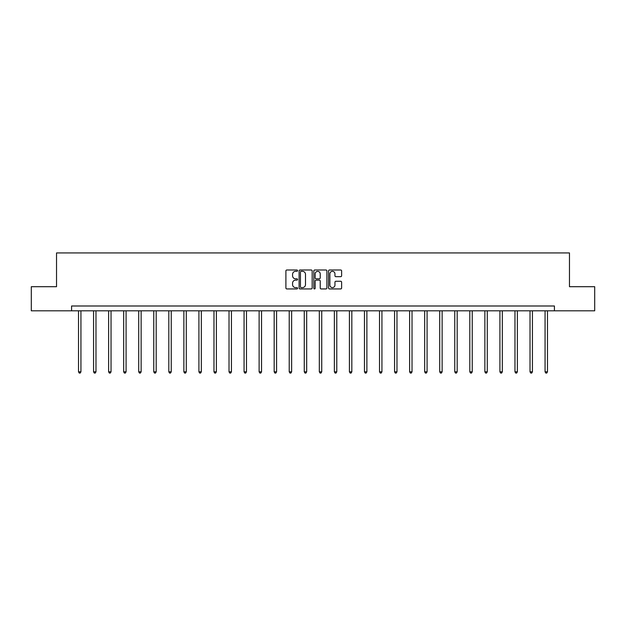 <?xml version="1.0" encoding="UTF-8"?>
<svg xmlns="http://www.w3.org/2000/svg" width="626" height="626" viewBox="0 0 626 626"><rect width="100%" height="100%" fill="white"/><g stroke="black" fill="none" stroke-linecap="round" stroke-linejoin="round"><path stroke-width="0.94" d="M297.561 270.659A0.665 0.665 0 0 0 296.904 269.994L286.841 269.994A0.947 0.947 0 0 0 285.894 270.941L285.894 287.991A0.947 0.947 0 0 0 286.841 288.938L296.904 288.938A0.665 0.665 0 0 0 297.561 288.273A0.665 0.665 0 0 0 296.904 287.608L295.597 287.608A3.028 3.028 0 0 1 292.569 284.58L292.569 283.155A3.028 3.028 0 0 1 295.597 280.127L296.904 280.127A0.665 0.665 0 0 0 297.561 279.47A0.665 0.665 0 0 0 296.904 278.805L295.597 278.805A3.028 3.028 0 0 1 292.569 275.776L292.569 274.352A3.028 3.028 0 0 1 295.597 271.324L296.904 271.324A0.665 0.665 0 0 0 297.561 270.659M340.677 276.676A0.947 0.947 0 0 0 341.624 275.73L341.624 270.941A0.947 0.947 0 0 0 340.677 269.994L329.503 269.994A0.947 0.947 0 0 0 328.556 270.941L328.556 287.991A0.947 0.947 0 0 0 329.503 288.938L340.677 288.938A0.947 0.947 0 0 0 341.624 287.991L341.624 282.209A0.947 0.947 0 0 0 340.677 281.262L335.896 281.262A0.947 0.947 0 0 0 334.949 282.209L334.949 285.08A2.535 2.535 0 0 1 332.414 287.608A2.535 2.535 0 0 1 329.879 285.08L329.879 273.859A2.535 2.535 0 0 1 332.414 271.324A2.535 2.535 0 0 1 334.949 273.859L334.949 275.73A0.947 0.947 0 0 0 335.896 276.676L340.677 276.676M71.575 310.817L31.3 310.817L31.3 286.7L56.528 286.7L56.528 252.935L569.472 252.935L569.472 286.7L594.7 286.7L594.7 310.817L554.425 310.817L554.425 305.997L71.575 305.997L71.575 310.817L554.425 310.817M312.171 270.941A0.947 0.947 0 0 0 311.224 269.994L300.05 269.994A0.947 0.947 0 0 0 299.103 270.941L299.103 287.991A0.947 0.947 0 0 0 300.05 288.938L311.224 288.938A0.947 0.947 0 0 0 312.171 287.991L312.171 270.941M314.776 269.994L325.95 269.994A0.947 0.947 0 0 1 326.897 270.941L326.897 287.991A0.947 0.947 0 0 1 325.95 288.938L321.169 288.938A0.947 0.947 0 0 1 320.222 287.991L320.222 281.074A0.947 0.947 0 0 0 319.276 280.127L316.099 280.127A0.947 0.947 0 0 0 315.152 281.074L315.152 288.273A0.665 0.665 0 0 1 314.495 288.938A0.665 0.665 0 0 1 313.829 288.273L313.829 270.941A0.947 0.947 0 0 1 314.776 269.994M301.09 271.324A0.665 0.665 0 0 0 300.433 271.989L300.433 286.951A0.665 0.665 0 0 0 301.09 287.608L302.468 287.608A3.028 3.028 0 0 0 305.496 284.58L305.496 274.352A3.028 3.028 0 0 0 302.468 271.324L301.09 271.324M320.222 273.906A2.535 2.535 0 0 0 317.687 271.371A2.535 2.535 0 0 0 315.152 273.906L315.152 277.858A0.947 0.947 0 0 0 316.099 278.805L319.276 278.805A0.947 0.947 0 0 0 320.222 277.858L320.222 273.906M78.524 310.817L78.524 371.813L80.934 371.813L80.934 310.817M80.934 371.813L80.214 373.065L79.244 373.065L78.524 371.813M93.571 310.817L93.571 371.813L95.981 371.813L95.981 310.817M95.981 371.813L95.262 373.065L94.299 373.065L93.571 371.813M108.627 310.817L108.627 371.813L111.037 371.813L111.037 310.817M111.037 371.813L110.309 373.065L109.347 373.065L108.627 371.813M123.674 310.817L123.674 371.813L126.084 371.813L126.084 310.817M126.084 371.813L125.364 373.065L124.394 373.065L123.674 371.813M138.722 310.817L138.722 371.813L141.132 371.813L141.132 310.817M141.132 371.813L140.412 373.065L139.449 373.065L138.722 371.813M153.769 310.817L153.769 371.813L156.187 371.813L156.187 310.817M156.187 371.813L155.459 373.065L154.497 373.065L153.769 371.813M168.824 310.817L168.824 371.813L171.234 371.813L171.234 310.817M171.234 371.813L170.507 373.065L169.544 373.065L168.824 371.813M183.872 310.817L183.872 371.813L186.282 371.813L186.282 310.817M186.282 371.813L185.562 373.065L184.592 373.065L183.872 371.813M198.919 310.817L198.919 371.813L201.329 371.813L201.329 310.817M201.329 371.813L200.61 373.065L199.647 373.065L198.919 371.813M213.975 310.817L213.975 371.813L216.385 371.813L216.385 310.817M216.385 371.813L215.657 373.065L214.695 373.065L213.975 371.813M229.022 310.817L229.022 371.813L231.432 371.813L231.432 310.817M231.432 371.813L230.712 373.065L229.742 373.065L229.022 371.813M244.07 310.817L244.07 371.813L246.48 371.813L246.48 310.817M246.48 371.813L245.76 373.065L244.797 373.065L244.07 371.813M259.117 310.817L259.117 371.813L261.535 371.813L261.535 310.817M261.535 371.813L260.807 373.065L259.845 373.065L259.117 371.813M274.172 310.817L274.172 371.813L276.582 371.813L276.582 310.817M276.582 371.813L275.855 373.065L274.892 373.065L274.172 371.813M289.22 310.817L289.22 371.813L291.63 371.813L291.63 310.817M291.63 371.813L290.91 373.065L289.94 373.065L289.22 371.813M304.267 310.817L304.267 371.813L306.677 371.813L306.677 310.817M306.677 371.813L305.957 373.065L304.995 373.065L304.267 371.813M319.323 310.817L319.323 371.813L321.733 371.813L321.733 310.817M321.733 371.813L321.005 373.065L320.042 373.065L319.323 371.813M334.37 310.817L334.37 371.813L336.78 371.813L336.78 310.817M336.78 371.813L336.06 373.065L335.09 373.065L334.37 371.813M349.418 310.817L349.418 371.813L351.828 371.813L351.828 310.817M351.828 371.813L351.108 373.065L350.145 373.065L349.418 371.813M364.465 310.817L364.465 371.813L366.883 371.813L366.883 310.817M366.883 371.813L366.155 373.065L365.193 373.065L364.465 371.813M379.52 310.817L379.52 371.813L381.93 371.813L381.93 310.817M381.93 371.813L381.203 373.065L380.24 373.065L379.52 371.813M394.568 310.817L394.568 371.813L396.978 371.813L396.978 310.817M396.978 371.813L396.258 373.065L395.288 373.065L394.568 371.813M409.615 310.817L409.615 371.813L412.025 371.813L412.025 310.817M412.025 371.813L411.305 373.065L410.343 373.065L409.615 371.813M424.671 310.817L424.671 371.813L427.081 371.813L427.081 310.817M427.081 371.813L426.353 373.065L425.39 373.065L424.671 371.813M439.718 310.817L439.718 371.813L442.128 371.813L442.128 310.817M442.128 371.813L441.408 373.065L440.438 373.065L439.718 371.813M454.766 310.817L454.766 371.813L457.176 371.813L457.176 310.817M457.176 371.813L456.456 373.065L455.493 373.065L454.766 371.813M469.813 310.817L469.813 371.813L472.231 371.813L472.231 310.817M472.231 371.813L471.503 373.065L470.541 373.065L469.813 371.813M484.868 310.817L484.868 371.813L487.278 371.813L487.278 310.817M487.278 371.813L486.551 373.065L485.588 373.065L484.868 371.813M499.916 310.817L499.916 371.813L502.326 371.813L502.326 310.817M502.326 371.813L501.606 373.065L500.636 373.065L499.916 371.813M514.963 310.817L514.963 371.813L517.373 371.813L517.373 310.817M517.373 371.813L516.653 373.065L515.691 373.065L514.963 371.813M530.019 310.817L530.019 371.813L532.429 371.813L532.429 310.817M532.429 371.813L531.701 373.065L530.738 373.065L530.019 371.813M545.066 310.817L545.066 371.813L547.476 371.813L547.476 310.817M547.476 371.813L546.756 373.065L545.786 373.065L545.066 371.813"/></g></svg>
